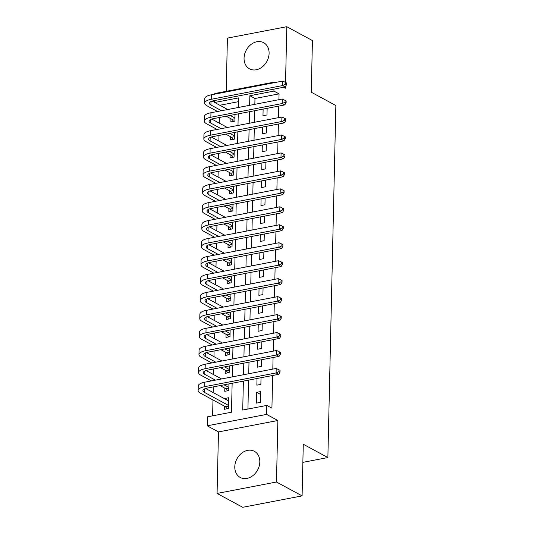 <?xml version="1.0" encoding="UTF-8"?>
<svg xmlns="http://www.w3.org/2000/svg" width="534" height="534" viewBox="0 0 534 534"><rect width="100%" height="100%" fill="white"/><g stroke="black" fill="none" stroke-linecap="round" stroke-linejoin="round"><path stroke-width="0.8" d="M244.058 58.166A14.859 11.755 -61.6 0 0 249.505 68.826A14.859 11.755 -61.6 0 0 262.281 66.917A14.859 11.755 -61.6 0 0 269.103 53.353A14.859 11.755 -61.6 0 0 263.649 42.693A14.859 11.755 -61.6 0 0 250.88 44.602A14.859 11.755 -61.6 0 0 244.058 58.166M234.786 466.783A14.859 11.755 -61.6 0 0 240.233 477.443A14.859 11.755 -61.6 0 0 253.009 475.534A14.859 11.755 -61.6 0 0 259.824 461.97A14.859 11.755 -61.6 0 0 254.378 451.303A14.859 11.755 -61.6 0 0 241.602 453.219A14.859 11.755 -61.6 0 0 234.786 466.783M214.541 102.401L214.581 100.525M214.728 94.144L214.741 93.53L274.136 82.116L274.122 82.73M302.858 462.364L327.869 457.558L335.859 105.518L311.255 92.208L312.43 40.564L286.805 26.7L227.411 38.114L226.202 91.327M327.869 457.558L303.272 444.241L302.097 495.886L242.703 507.3L217.078 493.436L276.472 482.015L277.867 420.498L266.593 414.397L207.199 425.812L207.406 416.834L231.482 412.208L232.143 383.272M277.867 420.498L218.479 431.919L217.078 493.436M218.479 431.919L207.199 425.812M219.387 117.487L219.26 123.134M218.98 135.442L218.853 141.096M218.573 153.405L218.446 159.059M218.166 171.367L218.032 177.021M217.759 189.33L217.625 194.977M217.351 207.292L217.218 212.939M216.938 225.248L216.811 230.902M216.53 243.21L216.403 248.864M216.123 261.173L215.996 266.826M215.716 279.135L215.589 284.782M215.309 297.098L215.182 302.745M214.902 315.053L214.775 320.707M214.494 333.016L214.368 338.669M214.087 350.978L213.96 356.632M213.68 368.941L213.553 374.594M213.273 386.903L213.146 392.55M212.979 399.953L212.619 415.832M302.097 495.886L276.472 482.015M263.128 109.076L262.975 115.738L266.987 114.964L267.14 108.302M262.721 127.039L262.568 133.7L266.579 132.926L266.733 126.264M262.314 144.994L262.161 151.663L266.172 150.888L266.326 144.227M261.907 162.957L261.753 169.618L265.765 168.851L265.919 162.189M261.5 180.919L261.346 187.581L265.358 186.813L265.511 180.152M261.093 198.882L260.939 205.543L264.951 204.769L265.104 198.107M260.685 216.844L260.532 223.506L264.544 222.731L264.697 216.07M260.278 234.806L260.125 241.468L264.136 240.694L264.29 234.032M259.864 252.762L259.718 259.424L263.729 258.656L263.883 251.995M259.457 270.725L259.31 277.386L263.322 276.619L263.476 269.957M259.05 288.687L258.903 295.349L262.915 294.574L263.068 287.913M258.643 306.649L258.496 313.311L262.508 312.537L262.655 305.875M258.236 324.612L258.089 331.274L262.101 330.499L262.247 323.838M257.829 342.568L257.675 349.229L261.693 348.462L261.84 341.8M257.421 360.53L257.268 367.192L261.286 366.424L261.433 359.762M257.014 378.493L256.861 385.154L260.879 384.387L261.026 377.718M228.545 400.647L224.594 398.744M224.42 406.147L224.353 409.284L228.365 408.517L228.612 397.737L224.594 398.511M224.827 388.185L224.761 391.329L228.772 390.554L228.926 383.893M225.241 370.222L225.168 373.366L229.179 372.592L229.333 365.93M225.648 352.26L225.575 355.404L229.587 354.629L229.74 347.968M226.056 334.297L225.982 337.441L229.994 336.674L230.147 330.012M226.463 316.342L226.389 319.479L230.401 318.711L230.554 312.05M226.87 298.379L226.796 301.523L230.808 300.749L230.962 294.087M227.277 280.417L227.204 283.561L231.215 282.786L231.369 276.125M227.684 262.454L227.611 265.598L231.623 264.824L231.776 258.162M228.091 244.492L228.018 247.636L232.03 246.868L232.183 240.207M228.499 226.529L228.425 229.673L232.444 228.906L232.59 222.244M228.906 208.574L228.832 211.718L232.851 210.943L232.998 204.282M229.313 190.611L229.24 193.755L233.258 192.981L233.405 186.319M229.72 172.649L229.653 175.793L233.665 175.018L233.812 168.357M230.127 154.686L230.061 157.83L234.072 157.063L234.219 150.394M230.534 136.724L230.468 139.868L234.479 139.1L234.626 132.439M238.531 101.66L219.821 105.258M230.942 118.768L230.875 121.912L234.887 121.138L235.04 114.476M243.377 381.116L242.723 410.045L266.8 405.419L271.919 408.19L272.667 375.482M272.807 369.107L273.074 357.52M273.214 351.145L273.481 339.564M273.622 333.183L273.889 321.601M274.035 315.22L274.296 303.639M274.443 297.264L274.703 285.677M274.85 279.302L275.11 267.714M275.257 261.34L275.517 249.758M275.664 243.377L275.924 231.796M276.071 225.415L276.332 213.834M276.478 207.452L276.739 195.871M276.886 189.497L277.146 177.909M277.293 171.534L277.553 159.953M277.7 153.572L277.96 141.991M278.107 135.609L278.374 124.028M278.514 117.647L278.781 106.066M278.922 99.691L279.055 93.871L254.978 98.496L254.845 104.317M254.698 110.698L254.438 122.279M254.291 128.654L254.03 140.242M253.884 146.616L253.623 158.197M253.476 164.579L253.216 176.16M253.069 182.541L252.809 194.122M252.662 200.504L252.402 212.085M252.255 218.459L251.995 230.047M251.848 236.422L251.587 248.01M251.441 254.384L251.18 265.965M251.033 272.347L250.766 283.928M250.626 290.309L250.359 301.89M250.219 308.265L249.952 319.853M249.812 326.227L249.545 337.815M249.405 344.19L249.138 355.771M248.998 362.152L248.731 373.733M248.584 380.115L247.93 409.044M260.465 402.342L260.712 391.569L256.7 392.336L256.453 403.117L260.465 402.342M283.627 87.249L285.41 88.217L285.45 86.515M285.543 82.443L286.805 26.7M274.97 82.563L274.136 82.116M273.975 89.105L273.929 91.094L249.852 95.726L249.632 105.318M279.055 93.871L273.929 91.094M266.8 405.419L266.593 414.397M238.398 107.481L238.618 97.882L214.695 102.481M232.283 376.897L232.55 365.316M232.691 358.935L232.957 347.354M233.098 340.972L233.365 329.391M233.505 323.01L233.772 311.429M233.912 305.054L234.179 293.466M234.326 287.092L234.586 275.511M234.733 269.129L234.993 257.548M235.14 251.167L235.401 239.586M235.547 233.204L235.808 221.623M235.955 215.249L236.215 203.661M236.362 197.286L236.622 185.698M236.769 179.324L237.029 167.743M237.176 161.361L237.436 149.78M237.583 143.399L237.844 131.818M237.99 125.443L238.251 113.855M249.491 111.699L249.224 123.281M249.084 129.655L248.817 141.243M248.677 147.618L248.41 159.205M248.27 165.58L248.003 177.161M247.863 183.542L247.596 195.124M247.449 201.505L247.189 213.086M247.042 219.461L246.781 231.048M246.635 237.423L246.374 249.011M246.227 255.386L245.967 266.967M245.82 273.348L245.56 284.929M245.413 291.31L245.153 302.891M245.006 309.273L244.746 320.854M244.599 327.229L244.338 338.816M244.192 345.191L243.931 356.772M243.784 363.153L243.524 374.734M254.978 98.496L249.852 95.726M260.645 394.472L256.7 392.336M227.077 408.764L225.455 406.701L228.418 406.134M228.439 405.373L204.402 392.363A9.525 3.164 1.3 0 1 202.907 390.608A9.525 3.164 1.3 0 1 207.299 388.051L278.655 374.334L276.091 372.946L204.736 386.663A14.284 4.753 -178.7 0 0 198.141 390.501A14.284 4.753 -178.7 0 0 200.383 393.137L225.455 406.701M228.539 400.88L205.61 388.472M278.975 371.611L280.003 372.171L280.043 370.376L279.015 369.815L278.975 371.611L276.091 372.946L276.191 368.453L204.842 382.17A14.284 4.753 -178.7 0 0 198.241 386.009L198.141 390.501M276.191 368.453L279.015 369.815M280.003 372.171L278.655 374.334M227.484 390.801L225.862 388.739L228.826 388.171M215.409 380.141L204.809 374.407A9.525 3.164 1.3 0 1 203.314 372.645A9.525 3.164 1.3 0 1 207.706 370.089L279.062 356.372L276.499 354.983L205.143 368.7A14.284 4.753 -178.7 0 0 198.548 372.538A14.284 4.753 -178.7 0 0 200.797 375.175L211.397 380.916M220.055 385.595L225.862 388.739M228.846 387.41L224.066 384.827M221.603 378.946L206.017 370.509M279.382 353.655L280.41 354.209L280.45 352.413L279.422 351.859L279.382 353.655L276.499 354.983L276.599 350.498L205.25 364.208A14.284 4.753 -178.7 0 0 198.655 368.046L198.548 372.538M276.599 350.498L279.422 351.859M280.41 354.209L279.062 356.372M227.891 372.839L226.269 370.783L229.233 370.209M215.816 362.179L205.216 356.445A9.525 3.164 1.3 0 1 203.721 354.683A9.525 3.164 1.3 0 1 208.113 352.126L279.469 338.409L276.906 337.021L205.557 350.738A14.284 4.753 -178.7 0 0 198.955 354.576A14.284 4.753 -178.7 0 0 201.205 357.213L211.804 362.953M220.462 367.639L226.269 370.783M229.253 369.448L224.474 366.865M222.011 360.991L206.424 352.553M279.789 335.692L280.817 336.246L280.857 334.451L279.829 333.897L279.789 335.692L276.906 337.021L277.006 332.535L205.657 346.252A14.284 4.753 -178.7 0 0 199.062 350.084L198.955 354.576M277.006 332.535L279.829 333.897M280.817 336.246L279.469 338.409M228.298 354.883L226.676 352.82L229.64 352.246M216.223 344.216L205.623 338.483A9.525 3.164 1.3 0 1 204.128 336.72A9.525 3.164 1.3 0 1 208.52 334.164L279.876 320.447L277.313 319.065L205.964 332.782A14.284 4.753 -178.7 0 0 199.362 336.614A14.284 4.753 -178.7 0 0 201.612 339.257L212.212 344.991M220.869 349.677L226.676 352.82M229.66 351.492L224.881 348.902M222.418 343.028L206.832 334.591M280.196 317.73L281.224 318.284L281.264 316.488L280.237 315.934L280.196 317.73L277.313 319.065L277.413 314.573L206.064 328.29A14.284 4.753 -178.7 0 0 199.469 332.128L199.362 336.614M277.413 314.573L280.237 315.934M281.224 318.284L279.876 320.447M228.706 336.921L227.083 334.858L230.047 334.291M216.63 326.261L206.031 320.52A9.525 3.164 1.3 0 1 204.535 318.765A9.525 3.164 1.3 0 1 208.934 316.201L280.283 302.491L277.72 301.103L206.371 314.82A14.284 4.753 -178.7 0 0 199.769 318.651A14.284 4.753 -178.7 0 0 202.019 321.294L212.619 327.028M221.276 331.714L227.083 334.858M230.067 333.53L225.288 330.94M222.825 325.066L207.239 316.629M280.604 299.768L281.632 300.322L281.672 298.526L280.644 297.972L280.604 299.768L277.72 301.103L277.82 296.61L206.471 310.327A14.284 4.753 -178.7 0 0 199.876 314.166L199.769 318.651M277.82 296.61L280.644 297.972M281.632 300.322L280.283 302.491M229.113 318.958L227.491 316.896L230.454 316.328M217.038 308.298L206.438 302.558A9.525 3.164 1.3 0 1 204.943 300.802A9.525 3.164 1.3 0 1 209.341 298.246L280.69 284.529L278.127 283.14L206.778 296.857A14.284 4.753 -178.7 0 0 200.183 300.695A14.284 4.753 -178.7 0 0 202.426 303.332L213.026 309.066M221.683 313.752L227.491 316.896M230.474 315.567L225.695 312.984M223.239 307.103L207.646 298.666M281.011 281.805L282.039 282.366L282.079 280.564L281.058 280.01L281.011 281.805L278.127 283.14L278.227 278.648L206.878 292.365A14.284 4.753 -178.7 0 0 200.283 296.203L200.183 300.695M278.227 278.648L281.058 280.01M282.039 282.366L280.69 284.529M229.52 300.996L227.898 298.933L230.862 298.366M217.445 290.336L206.845 284.595A9.525 3.164 1.3 0 1 205.35 282.84A9.525 3.164 1.3 0 1 209.749 280.283L281.098 266.566L278.534 265.178L207.185 278.895A14.284 4.753 -178.7 0 0 200.59 282.733A14.284 4.753 -178.7 0 0 202.833 285.37L213.433 291.103M222.091 295.789L227.898 298.933M230.882 297.605L226.102 295.022M223.646 289.141L208.053 280.704M281.418 263.849L282.446 264.403L282.486 262.608L281.465 262.054L281.418 263.849L278.534 265.178L278.635 260.692L207.285 274.403A14.284 4.753 -178.7 0 0 200.691 278.241L200.59 282.733M278.635 260.692L281.465 262.054M282.446 264.403L281.098 266.566M229.934 283.033L228.305 280.977L231.269 280.403M217.852 272.373L207.252 266.64A9.525 3.164 1.3 0 1 205.757 264.877A9.525 3.164 1.3 0 1 210.156 262.321L281.505 248.604L278.942 247.215L207.593 260.932A14.284 4.753 -178.7 0 0 200.998 264.771A14.284 4.753 -178.7 0 0 203.24 267.407L213.84 273.148M222.498 277.834L228.305 280.977M231.289 279.642L226.509 277.059M224.053 271.185L208.46 262.748M281.832 245.887L282.853 246.441L282.893 244.645L281.872 244.091L281.832 245.887L278.942 247.215L279.042 242.73L207.693 256.447A14.284 4.753 -178.7 0 0 201.098 260.278L200.998 264.771M279.042 242.73L281.872 244.091M282.853 246.441L281.505 248.604M230.341 265.071L228.712 263.015L231.683 262.441M218.259 254.411L207.659 248.677A9.525 3.164 1.3 0 1 206.164 246.915A9.525 3.164 1.3 0 1 210.563 244.358L281.912 230.641L279.349 229.26L208 242.97A14.284 4.753 -178.7 0 0 201.405 246.808A14.284 4.753 -178.7 0 0 203.648 249.445L214.247 255.185M222.905 259.871L228.712 263.015M231.696 261.687L226.917 259.097M224.46 253.223L208.867 244.786M282.239 227.925L283.26 228.479L283.3 226.683L282.279 226.129L282.239 227.925L279.349 229.26L279.449 224.767L208.1 238.484A14.284 4.753 -178.7 0 0 201.505 242.316L201.405 246.808M279.449 224.767L282.279 226.129M283.26 228.479L281.912 230.641M230.748 247.115L229.119 245.053L232.09 244.485M218.666 236.449L208.066 230.715A9.525 3.164 1.3 0 1 206.571 228.959A9.525 3.164 1.3 0 1 210.97 226.396L282.319 212.686L279.756 211.297L208.407 225.014A14.284 4.753 -178.7 0 0 201.812 228.846A14.284 4.753 -178.7 0 0 204.055 231.489L214.655 237.223M223.312 241.909L229.119 245.053M232.103 243.724L227.324 241.134M224.867 235.26L209.275 226.823M282.646 209.962L283.667 210.516L283.708 208.721L282.686 208.167L282.646 209.962L279.756 211.297L279.863 206.805L208.507 220.522A14.284 4.753 -178.7 0 0 201.912 224.36L201.812 228.846M279.863 206.805L282.686 208.167M283.667 210.516L282.319 212.686M231.155 229.153L229.533 227.09L232.497 226.523M219.073 218.493L208.474 212.752A9.525 3.164 1.3 0 1 206.978 210.997A9.525 3.164 1.3 0 1 211.377 208.44L282.726 194.723L280.163 193.335L208.814 207.052A14.284 4.753 -178.7 0 0 202.219 210.89A14.284 4.753 -178.7 0 0 204.462 213.527L215.062 219.26M223.719 223.946L229.533 227.09M232.51 225.762L227.731 223.179M225.275 217.298L209.682 208.861M283.053 192L284.075 192.554L284.115 190.758L283.093 190.204L283.053 192L280.163 193.335L280.27 188.842L208.914 202.56A14.284 4.753 -178.7 0 0 202.319 206.398L202.219 210.89M280.27 188.842L283.093 190.204M284.075 192.554L282.726 194.723M231.562 211.19L229.94 209.128L232.904 208.56M219.481 200.53L208.881 194.79A9.525 3.164 1.3 0 1 207.386 193.034A9.525 3.164 1.3 0 1 211.784 190.478L283.133 176.761L280.57 175.372L209.221 189.089A14.284 4.753 -178.7 0 0 202.626 192.928A14.284 4.753 -178.7 0 0 204.869 195.564L215.469 201.298M224.126 205.984L229.94 209.128M232.917 207.799L228.145 205.216M225.682 199.336L210.089 190.898M283.461 174.044L284.482 174.598L284.522 172.802L283.501 172.242L283.461 174.044L280.57 175.372L280.677 170.88L209.321 184.597A14.284 4.753 -178.7 0 0 202.726 188.435L202.626 192.928M280.677 170.88L283.501 172.242M284.482 174.598L283.133 176.761M231.97 193.228L230.348 191.165L233.311 190.598M219.888 182.568L209.288 176.834A9.525 3.164 1.3 0 1 207.793 175.072A9.525 3.164 1.3 0 1 212.192 172.515L283.541 158.798L280.977 157.41L209.628 171.127A14.284 4.753 -178.7 0 0 203.033 174.965A14.284 4.753 -178.7 0 0 205.276 177.602L215.876 183.342M224.534 188.028L230.348 191.165M233.325 189.837L228.552 187.254M226.089 181.38L210.496 172.943M283.868 156.082L284.889 156.636L284.936 154.84L283.908 154.286L283.868 156.082L280.977 157.41L281.084 152.924L209.728 166.641A14.284 4.753 -178.7 0 0 203.134 170.473L203.033 174.965M281.084 152.924L283.908 154.286M284.889 156.636L283.541 158.798M232.377 175.265L230.755 173.21L233.718 172.636M220.302 164.605L209.702 158.872A9.525 3.164 1.3 0 1 208.2 157.109A9.525 3.164 1.3 0 1 212.599 154.553L283.948 140.836L281.391 139.454L210.036 153.165A14.284 4.753 -178.7 0 0 203.441 157.003A14.284 4.753 -178.7 0 0 205.683 159.639L216.283 165.38M224.941 170.066L230.755 173.21M233.732 171.875L228.959 169.291M226.496 163.417L210.903 154.98M284.275 138.119L285.296 138.673L285.343 136.878L284.315 136.324L284.275 138.119L281.391 139.454L281.491 134.962L210.142 148.679A14.284 4.753 -178.7 0 0 203.541 152.51L203.441 157.003M281.491 134.962L284.315 136.324M285.296 138.673L283.948 140.836M232.784 157.31L231.162 155.247L234.126 154.673M220.709 146.643L210.109 140.909A9.525 3.164 1.3 0 1 208.607 139.147A9.525 3.164 1.3 0 1 213.006 136.591L284.362 122.873L281.798 121.492L210.443 135.209A14.284 4.753 -178.7 0 0 203.848 139.04A14.284 4.753 -178.7 0 0 206.091 141.684L216.691 147.417M225.355 152.103L231.162 155.247M234.139 153.919L229.366 151.329M226.903 145.455L211.31 137.018M284.682 120.157L285.71 120.711L285.75 118.915L284.722 118.361L284.682 120.157L281.798 121.492L281.899 116.999L210.55 130.717A14.284 4.753 -178.7 0 0 203.948 134.555L203.848 139.04M281.899 116.999L284.722 118.361M285.71 120.711L284.362 122.873M233.191 139.347L231.569 137.285L234.533 136.717M221.116 128.687L210.516 122.947A9.525 3.164 1.3 0 1 209.014 121.191A9.525 3.164 1.3 0 1 213.413 118.635L284.769 104.918L282.206 103.529L210.85 117.246A14.284 4.753 -178.7 0 0 204.255 121.078A14.284 4.753 -178.7 0 0 206.498 123.721L217.098 129.455M225.762 134.141L231.569 137.285M234.553 135.956L229.774 133.373M227.31 127.492L211.724 119.055M285.089 102.194L286.117 102.748L286.157 100.953L285.129 100.399L285.089 102.194L282.206 103.529L282.306 99.037L210.957 112.754A14.284 4.753 -178.7 0 0 204.355 116.592L204.255 121.078M282.306 99.037L285.129 100.399M286.117 102.748L284.769 104.918M233.598 121.385L231.976 119.322L234.94 118.755M221.523 110.725L210.923 104.984A9.525 3.164 1.3 0 1 209.428 103.229A9.525 3.164 1.3 0 1 213.82 100.672L285.176 86.955L282.613 85.567L211.257 99.284A14.284 4.753 -178.7 0 0 204.662 103.122A14.284 4.753 -178.7 0 0 206.905 105.759L217.512 111.493M226.169 116.178L231.976 119.322M234.96 117.994L230.181 115.411M227.718 109.53L212.131 101.093M285.496 84.239L286.524 84.793L286.564 82.997L285.536 82.436L285.496 84.239L282.613 85.567L282.713 81.075L211.364 94.792A14.284 4.753 -178.7 0 0 204.762 98.63L204.662 103.122M282.713 81.075L285.536 82.436M286.524 84.793L285.176 86.955M204.402 392.363L204.475 388.919M204.736 386.663L204.842 382.17M204.809 374.407L204.882 370.956M205.143 368.7L205.25 364.208M205.216 356.445L205.296 352.994M205.557 350.738L205.657 346.252M205.623 338.483L205.703 335.032M205.964 332.782L206.064 328.29M206.031 320.52L206.111 317.076M206.371 314.82L206.471 310.327M206.438 302.558L206.518 299.113M206.778 296.857L206.878 292.365M206.845 284.595L206.925 281.151M207.185 278.895L207.285 274.403M207.252 266.64L207.332 263.189M207.593 260.932L207.693 256.447M207.659 248.677L207.739 245.226M208 242.97L208.1 238.484M208.066 230.715L208.147 227.264M208.407 225.014L208.507 220.522M208.474 212.752L208.554 209.308M208.814 207.052L208.914 202.56M208.881 194.79L208.961 191.346M209.221 189.089L209.321 184.597M209.288 176.834L209.368 173.383M209.628 171.127L209.728 166.641M209.702 158.872L209.775 155.421M210.036 153.165L210.142 148.679M210.109 140.909L210.182 137.458M210.443 135.209L210.55 130.717M210.516 122.947L210.59 119.503M210.85 117.246L210.957 112.754M210.923 104.984L210.997 101.54M211.257 99.284L211.364 94.792"/></g></svg>
